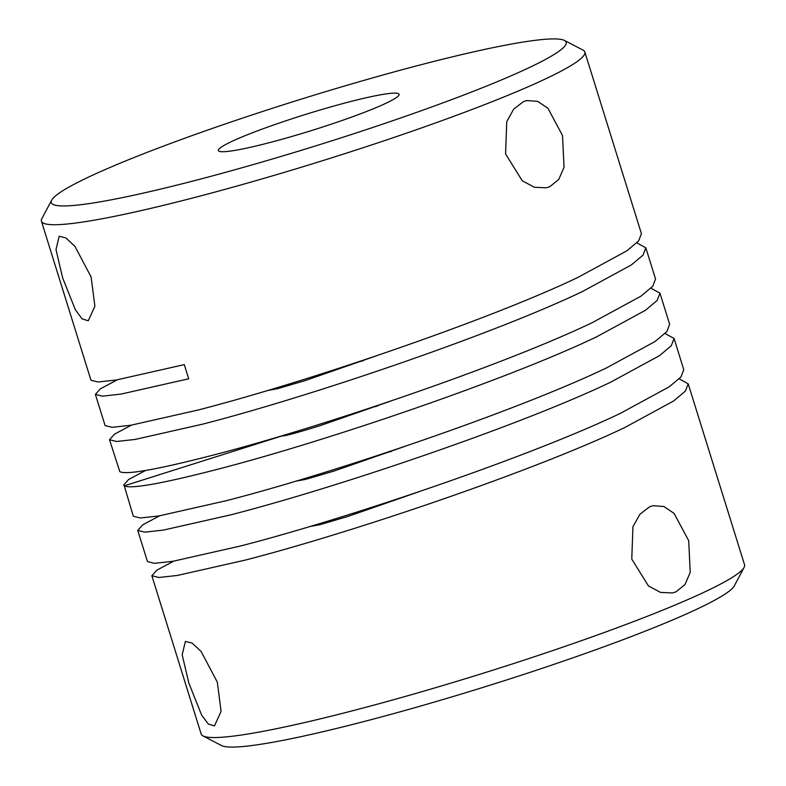 <?xml version="1.0" encoding="UTF-8"?>
<svg xmlns="http://www.w3.org/2000/svg" width="786" height="786" viewBox="0 0 786 786"><rect width="100%" height="100%" fill="white"/><g stroke="black" fill="none" stroke-linecap="round" stroke-linejoin="round"><path stroke-width="1.18" d="M391.546 451.351L384.973 453.06M370.854 407.728L377.427 406.018M363.309 360.686L356.736 362.395M404.849 446.389L333.637 471.178L305.803 479.342L295.644 481.219M650.955 288.187L659.945 293.158L657.175 300.419L645.394 310.313L596.603 336.84C506.302 380.07 323.793 441.987 216.936 469.448C161.523 483.724 130.623 489.187 124.247 485.836L281.712 436.004C284.041 436.309 296.646 432.919 319.519 425.845L390.73 401.057M376.612 355.734L305.39 380.512L277.566 388.687L267.407 390.554M91.137 277.036L94.89 306.235L88.268 320.776L82.078 318.87L75.358 309.763L62.634 277.831L55.993 249.624L59.196 236.252L65.965 237.971L74.916 246.303L91.137 277.036M41.452 221.22L90.98 380.237L98.024 381.996L116.534 379.943L184.288 364.616L188.699 378.783L120.946 394.11L102.435 396.164L95.391 394.405L105.098 425.57L112.143 427.329L130.653 425.275L198.406 409.948C305.263 382.487 487.772 320.58 578.074 277.34L626.864 250.822L638.645 240.919L641.415 233.658L584.833 51.974A284.561 25.81 162.7 0 1 519.831 90.351A284.561 25.81 162.7 0 1 222.684 189.996A284.561 25.81 162.7 0 1 41.452 221.22A284.561 25.81 162.7 0 1 41.874 218.616L51.67 200.165A269.667 24.464 162.7 0 1 112.85 166.259A269.667 24.464 162.7 0 1 383.283 74.906A269.667 24.464 162.7 0 1 564.456 40.44A269.667 24.464 162.7 0 1 504.602 78.6A269.667 24.464 162.7 0 1 212.024 176.015A269.667 24.464 162.7 0 1 51.67 200.165M549.836 186.675L546.319 187.805L534.352 187.255L522.258 180.76L505.575 153.958L506.754 121.584L513.71 109.116L523.358 101.679L526.797 100.569L537.673 101.355L547.921 108.272L562.511 135.546L564.043 167.3L558.797 179.395L549.836 186.675M95.391 394.405L100.353 388.844L117.271 379.825M217.329 682.179L221.082 711.379L214.46 725.93L208.27 724.014L201.54 714.916L188.817 682.985L182.175 654.777L185.388 641.405L192.148 643.115L201.108 651.456L217.329 682.179M151.865 575.735L201.167 734.026A284.561 25.81 -17.3 0 0 202.994 735.922A284.561 25.81 -17.3 0 0 394.189 699.56A284.561 25.81 -17.3 0 0 679.556 603.157A284.561 25.81 -17.3 0 0 744.126 567.384A284.561 25.81 -17.3 0 0 744.548 564.78L688.192 383.823L685.412 391.074L673.631 400.978L624.841 427.496C534.539 470.735 352.03 532.643 245.183 560.113L177.42 575.44L158.91 577.494L151.865 575.735L156.827 570.174L173.745 561.145M676.029 591.829L672.511 592.949L660.545 592.408L648.44 585.914L631.767 559.101L632.946 526.738L639.902 514.27L649.55 506.832L652.989 505.712L663.865 506.508L674.113 513.415L688.703 540.699L690.226 572.454L684.979 584.538L676.029 591.829M665.074 333.519L674.064 338.491L671.293 345.752L659.513 355.645L610.722 382.163C520.42 425.403 337.911 487.31 231.055 514.781L163.301 530.108L144.791 532.161L137.746 530.403L147.454 561.568L154.498 563.326L173.008 561.273L240.762 545.946C347.618 518.475 530.128 456.568 620.429 413.328L669.22 386.81L681 376.916L683.771 369.656L674.074 338.491M137.746 530.403L142.708 524.842L159.627 515.812M124.247 485.836L133.335 516.235L140.38 517.994L158.89 515.94L226.643 500.613C333.5 473.152 516.009 411.235 606.311 368.005L655.102 341.478L666.882 331.584L669.652 324.323L659.955 293.158M123.628 485.07L128.59 479.509L145.508 470.49M109.509 439.738L119.836 471.669C126.212 475.019 157.112 469.556 212.525 455.281C319.381 427.82 501.89 365.903 592.192 322.673L640.983 296.145L652.763 286.251L655.534 278.991L645.837 247.826L643.056 255.086L631.276 264.98L582.485 291.508C492.183 334.738 309.674 396.655 202.817 424.116L135.064 439.443L116.554 441.496L109.509 439.738L114.471 434.177L131.39 425.157M679.192 378.852L688.182 383.823M636.837 242.864L645.827 247.826M240.005 137.805A94.605 8.577 162.7 0 1 338.795 104.676A94.605 8.577 162.7 0 1 399.052 94.291A94.605 8.577 162.7 0 1 377.447 107.053A94.605 8.577 162.7 0 1 278.657 140.183A94.605 8.577 162.7 0 1 218.4 150.558A94.605 8.577 162.7 0 1 240.005 137.805M202.994 735.922L221.544 745.56A269.667 24.464 -17.3 0 0 402.717 711.094A269.667 24.464 -17.3 0 0 673.15 619.741A269.667 24.464 -17.3 0 0 734.33 585.835L744.126 567.384M309.763 526.551L319.922 524.675L347.756 516.5L418.967 491.722M564.456 40.44L583.006 50.078A284.561 25.81 162.7 0 1 584.833 51.974"/></g></svg>
